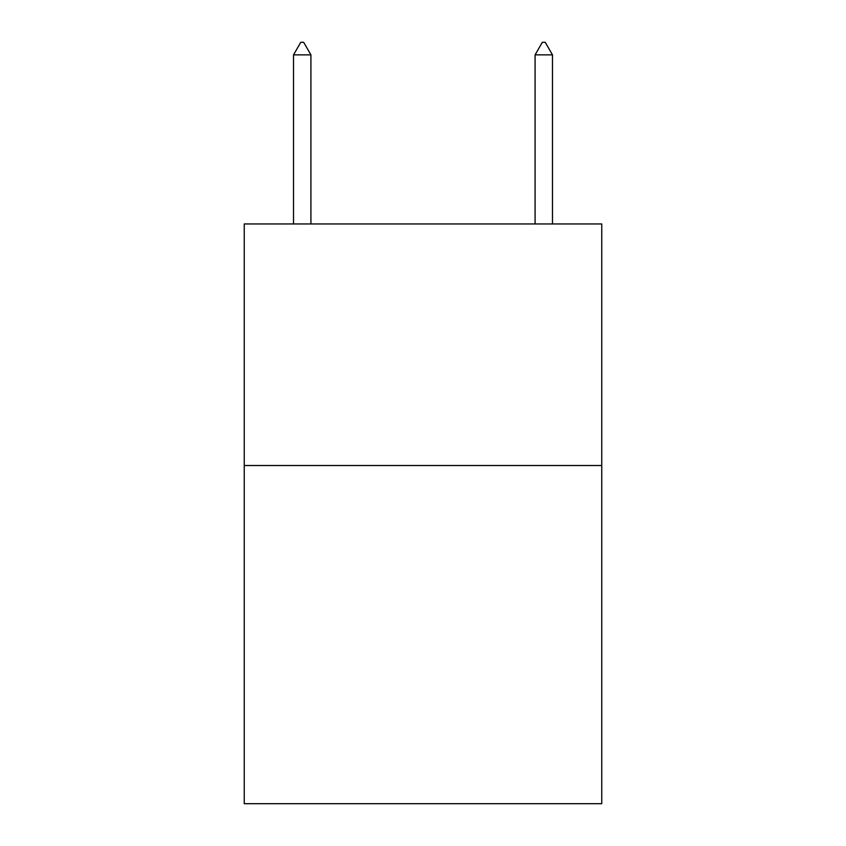 <?xml version="1.0" encoding="UTF-8"?>
<svg xmlns="http://www.w3.org/2000/svg" width="846" height="846" viewBox="0 0 846 846"><rect width="100%" height="100%" fill="white"/><g stroke="black" fill="none" stroke-linecap="round" stroke-linejoin="round"><path stroke-width="1.27" d="M601.76 465.512L601.76 803.7L244.24 803.7L244.24 223.957L601.76 223.957L601.76 465.512L244.24 465.512M310.916 54.863L303.672 42.3L300.774 42.3L293.52 54.863L310.916 54.863L310.916 223.957M293.52 54.863L293.52 223.957M542.328 42.3L545.226 42.3L552.48 54.863L535.084 54.863L542.328 42.3M552.48 223.957L552.48 54.863M535.084 223.957L535.084 54.863"/></g></svg>
